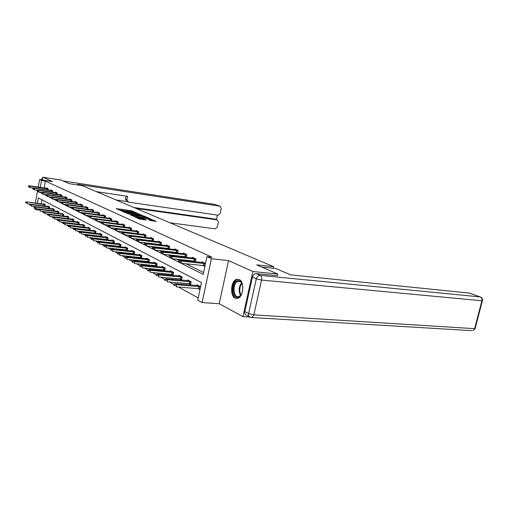 <?xml version="1.0" encoding="UTF-8"?>
<svg xmlns="http://www.w3.org/2000/svg" width="508" height="508" viewBox="0 0 508 508"><rect width="100%" height="100%" fill="white"/><g stroke="black" fill="none" stroke-linecap="round" stroke-linejoin="round"><path stroke-width="0.76" d="M136.417 212.846L131.248 210.674L116.18 208.61L121.209 210.744L120.86 210.172L122.345 210.268L128.861 211.798L128.48 211.226L131.147 211.487L136.417 212.846M239.16 279.483L236.671 279.305C230.905 280.638 229.629 295.796 235.09 298.139L237.877 298.304C243.586 296.71 244.608 281.534 239.16 279.483M150.374 220.485L156.305 221.38L149.841 218.738L134.341 216.681L139.408 219.024L146.329 220.047L144.094 218.98L140.272 218.332C137.681 217.888 136.512 217.526 136.766 217.246L147.898 218.656C150.463 219.1 151.632 219.462 151.39 219.735L148.126 219.418L150.374 220.485M249.796 317.036L242.932 316.624L252.87 271.513L277.774 274.022L256.705 264.89L273.647 266.7L82.334 185.674L69.355 183.686L60.89 180.016L42.755 177.209L52.489 181.578L39.592 179.603L41.523 180.492L45.358 181.077L212.02 257.245L206.953 256.692L211.404 258.743L202.089 302.558L197.752 300.133L201.466 282.6L38.367 197.929L37.389 203.327M252.87 271.513L228.543 260.591L211.404 258.743M142.507 215.557L136.836 213.1L121.634 211.036L127.641 213.525L142.507 215.557M144.475 216.167L149.523 218.44L134.068 216.383L130.664 215.049L137.687 215.932L136.252 215.221L127.775 213.792L143.237 215.875L144.475 216.167L144.405 216.497M277.774 274.022L277.393 275.711M42.755 177.209L42.247 180.01M273.298 268.262L273.647 266.7M45.358 181.077L44.113 187.916M71.99 207.232L72.371 207.423M77.464 209.95L77.946 210.185M83.115 212.75L83.693 213.036M88.938 215.64L89.63 215.983M94.952 218.624L95.758 219.024M101.162 221.704L102.089 222.167M107.582 224.892L108.636 225.419M114.217 228.181L115.411 228.778M121.075 231.591L122.422 232.258M128.181 235.115L129.68 235.858M135.534 238.76L137.204 239.592M143.161 242.545L145.009 243.465M151.06 246.469L153.105 247.479M159.264 250.539L161.512 251.651M167.78 254.762L170.25 255.988M176.632 259.156L179.337 260.496M185.833 263.722L203.6 272.536M46.374 188.252L46.45 187.833L48.152 188.646L47.911 189.954M50.832 190.379L50.914 189.96L52.661 190.792L52.413 192.138M55.423 192.57L55.499 192.145L57.296 192.996L57.042 194.38M60.135 194.824L60.211 194.386L62.059 195.262L61.798 196.685M64.973 197.142L65.062 196.691L66.961 197.599L66.688 199.06M69.958 199.523L70.04 199.066L71.996 199.993L71.717 201.498M75.082 201.974L75.171 201.505L77.184 202.463L76.892 204.013M80.359 204.495L80.454 204.019L82.525 205.003L82.22 206.604M85.795 207.093L85.89 206.604L88.024 207.62L87.713 209.271M91.396 209.766L91.491 209.271L93.688 210.318L93.364 212.014M97.161 212.528L97.263 212.02L99.53 213.1L99.193 214.852M103.111 215.373L103.213 214.852L105.556 215.964L105.2 217.773M109.252 218.307L109.353 217.773L111.766 218.923L111.404 220.796L90.761 218.084L88.856 216.776L89.491 216.776L88.856 216.776M115.589 221.336L115.691 220.79L118.186 221.977L117.805 223.914M122.707 226.79L123.069 226.968M122.13 224.466L122.237 223.907L124.816 225.133L124.422 227.139M129.515 230.073L130.01 230.315M128.892 227.698L129 227.127L131.667 228.39L131.255 230.467M136.55 233.47L137.192 233.782M135.877 231.038L135.998 230.454L138.748 231.762L138.322 233.915M143.834 236.982L144.621 237.363M143.11 234.499L143.231 233.896L146.075 235.248L145.631 237.484M151.371 240.621L152.324 241.078M150.59 238.074L150.711 237.458L153.664 238.862L153.194 241.179M159.182 244.386L160.299 244.932M158.337 241.783L158.464 241.148L161.525 242.602L161.03 245.015M167.272 248.291L168.58 248.92M166.364 245.624L166.497 244.97L169.666 246.475L169.151 248.99M175.666 252.343L177.171 253.067M174.689 249.612L174.828 248.933L178.118 250.501L177.578 253.111M184.379 256.546L186.093 257.372M183.331 253.746L183.471 253.048L186.887 254.673L186.315 257.397M193.427 260.909L195.364 261.849M192.297 258.039L192.449 257.321L195.993 259.01L195.396 261.849M202.832 265.449L204.845 266.421L205.461 263.512L201.771 261.76L201.619 262.496M41.916 211.296L43.339 212.084M46.571 213.874L48.076 214.706M51.352 216.522L52.953 217.411M56.28 219.253L57.975 220.199M61.347 222.066L63.151 223.063M66.573 224.961L68.478 226.022M71.958 227.946L73.978 229.07M77.514 231.026L79.648 232.213M83.242 234.201L85.503 235.458M89.154 237.477L91.548 238.811M95.256 240.868L97.796 242.272M101.568 244.361L104.254 245.853M108.09 247.98L110.934 249.555M114.833 251.714L117.85 253.39M121.812 255.588L125.006 257.359M129.045 259.594L132.423 261.468M136.538 263.747L140.113 265.735M144.304 268.053L148.095 270.154M152.362 272.523L156.381 274.752M160.731 277.158L164.992 279.521M169.424 281.978L173.946 284.486M178.467 286.995L198.215 297.942M41.954 199.796L41.218 203.848M43.478 204.153L43.555 203.714L45.237 204.603L44.964 206.102M47.885 206.496L47.968 206.045L49.701 206.959L49.416 208.502M52.419 208.896L52.502 208.445L54.28 209.385L53.988 210.966M57.074 211.372L57.163 210.903L58.992 211.868L58.687 213.5M61.862 213.912L61.951 213.436L63.83 214.427L63.519 216.103L62.865 215.97L63.144 214.459L63.805 214.573M66.789 216.522L66.878 216.04L68.809 217.062L68.485 218.789M71.85 219.215L71.945 218.719L73.933 219.767L73.603 221.551M77.521 224.066L77.921 224.276M77.07 221.983L77.165 221.475L79.21 222.555L78.861 224.39M82.925 226.955L83.414 227.216M82.436 224.834L82.531 224.314L84.639 225.431L84.284 227.317M88.487 229.934L89.071 230.245M87.967 227.768L88.068 227.241L90.24 228.384L89.865 230.34M94.228 233.001L94.913 233.369M93.662 230.791L93.77 230.251L96.012 231.438L95.625 233.451M100.139 236.169L100.933 236.595M99.543 233.915L99.651 233.363L101.956 234.582L101.556 236.665M106.242 239.433L107.156 239.922M105.601 237.134L105.715 236.563L108.096 237.827L107.677 239.979M112.541 242.805L113.576 243.357M111.862 240.455L111.976 239.871L114.433 241.173L114.002 243.402M119.05 246.285L120.212 246.907M118.32 243.884L118.434 243.288L120.98 244.634L120.523 246.939M125.768 249.879L127.076 250.577M124.993 247.428L125.114 246.818L127.743 248.209L127.267 250.596M132.721 253.6L134.169 254.375M131.889 251.098L132.017 250.469L134.734 251.904L134.239 254.381M139.91 257.448L141.459 258.274L141.967 255.727L139.154 254.241L139.027 254.883M147.352 261.43L148.933 262.274L149.454 259.683L146.545 258.147L146.412 258.807M155.061 265.557L156.674 266.421L157.213 263.779L154.197 262.185L154.057 262.871M163.049 269.831L164.7 270.713L165.246 268.027L162.122 266.376L161.976 267.081M171.329 274.263L173.018 275.165L173.584 272.434L170.339 270.72L170.193 271.443M179.921 278.86L181.654 279.787L182.232 277.006L178.867 275.228L178.714 275.971M188.849 283.635L190.621 284.582L191.218 281.756L187.719 279.908L187.56 280.676M198.12 288.601L199.936 289.573L200.552 286.683L196.914 284.766L196.748 285.56M228.543 260.591L219.227 303.759L242.932 316.624M219.227 303.759L202.089 302.558M38.64 210.077L36.22 209.766L34.334 208.705L34.48 207.874M39.421 192.088L203.206 274.384L206.953 256.692M41.523 180.492L40.278 187.35M35.35 203.054L37.471 191.326M38.246 187.052L39.592 179.603M36.424 208.661L36.22 209.766M41.783 192.742L39.364 192.392M128.524 211.22L125.647 210.82M120.91 210.166L118.878 209.887M139.967 215.214L138.011 214.357M137.363 213.424L123.241 211.417L127.781 212.668L136.658 213.887L138.087 213.982L137.363 213.424M144.615 217.234L146.52 218.065M143.51 216.757L144.697 216.833C144.92 216.567 143.777 216.218 141.262 215.779L137.414 215.379L143.51 216.757L143.332 217.634M138.989 217.049L137.579 216.465M153.283 221.012L151.308 220.148M44.577 204.254L26.378 201.841L45.212 204.749M25.845 202.641L27.184 202.286L26.924 203.74L30.556 204.222M25.8 202.882L25.4 202.66M26.378 201.841L25.444 202.419M28.327 186.284L28.696 186.734L28.327 186.284L29.261 185.731L47.6 188.385M48.12 188.811L30.08 186.138L29.82 187.592L28.289 186.531M33.185 188.081L29.82 187.592L28.696 186.734M29.261 185.731L30.08 186.138L28.74 186.487M242.36 291.998C241.56 294.615 240.341 296.291 238.703 297.04C232.505 299.936 230.956 283.108 237.16 280.797C240.081 279.978 241.96 281.908 242.805 286.576M242.081 283.674C241.027 281.673 239.681 280.886 238.042 281.318L237.719 281.438C232.048 283.534 233.331 298.914 239.014 296.526L241.173 294.735M242.856 287.433L242.551 291.16M238.652 279.286L237.046 279.603C230.95 281.807 230.937 298.202 237.071 298.501M80.048 185.325L77.68 184.321L220.008 206.204L214.922 204.432L63.03 180.95M135.973 208.394L217.106 219.888L214.833 219.031L217.106 219.888M169.977 222.79L215.201 228.848L217.297 227.101L218.357 222.104L217.392 219.958M127.978 202L126.663 201.447L125.52 199.13L126.905 199.701L128.435 202.127L218.097 215.201L220.193 213.468L221.259 208.445L220.008 206.204M216.433 219.596L217.386 215.1M126.905 199.701L127.565 196.342L96.482 191.668M133.941 207.531L214.833 219.031M126.829 201.517L116.008 199.936M125.52 199.13L126.111 196.12M261.645 267.03L275.685 268.51L290.684 274.885L469.132 293.059M252.419 277L244.812 311.499L248.628 313.531L256.311 278.79L252.419 277C253.092 274.79 254.381 273.66 256.273 273.621L277.406 275.641M249.765 317.017L246.228 315.119C244.989 314.446 244.513 313.239 244.812 311.499M49.003 206.591L30.62 204.184L31.452 204.641L49.67 207.105M30.093 204.997L29.68 204.768L30.048 205.245L31.452 204.641L31.185 206.108L34.95 206.61M30.048 205.245L29.635 205.016M30.62 204.184L29.68 204.768M53.556 208.998L34.982 206.591L35.833 207.061L54.254 209.525M34.455 207.423L34.03 207.188L34.411 207.67L35.833 207.061L35.566 208.547L53.296 210.877M34.411 207.67L33.985 207.435M34.982 206.591L34.03 207.188M32.62 188.424L32.995 188.881L32.62 188.424L33.56 187.858L52.083 190.519M52.629 190.957L34.398 188.271L34.131 189.751L32.575 188.671M37.624 190.252L34.131 189.751L32.995 188.881M33.56 187.858L34.398 188.271L33.039 188.633M37.027 190.621L37.408 191.084L37.027 190.621L37.973 190.043L56.686 192.71M57.264 193.167L38.837 190.468L38.564 191.967L36.982 190.868M42.189 192.488L38.564 191.967L37.408 191.084M37.973 190.043L38.837 190.468L37.452 190.837M58.23 211.468L39.465 209.061L40.342 209.544L58.96 212.014M38.945 209.912L38.506 209.671L38.9 210.166L40.342 209.544L40.069 211.055L58.623 213.493M38.9 210.166L38.462 209.925M39.465 209.061L38.506 209.671M63.036 214.008L44.075 211.607L44.977 212.103L44.698 213.633L62.865 215.97M43.561 212.477L43.11 212.23L43.517 212.731L44.977 212.103L63.144 214.459M43.517 212.731L43.066 212.484M44.075 211.607L43.11 212.23M67.977 216.624L48.819 214.224L49.746 214.738L68.783 217.202M48.311 215.113L47.847 214.859L48.26 215.373L49.746 214.738L49.46 216.287L68.497 218.732M48.26 215.373L47.803 215.119M48.819 214.224L47.847 214.859M41.554 192.881L41.954 193.351L41.554 192.881L42.507 192.291L61.417 194.958M62.027 195.434L43.396 192.729L43.123 194.246L41.51 193.129M46.888 194.786L43.123 194.246L41.954 193.351M42.507 192.291L43.396 192.729L41.999 193.097M46.215 195.205L46.622 195.688L46.215 195.205L47.174 194.602L66.281 197.275M66.929 197.764L48.089 195.053L47.809 196.59L46.171 195.459M51.721 197.142L47.809 196.59L46.622 195.688M47.174 194.602L48.089 195.053L46.672 195.428M51.01 197.593L51.429 198.088L51.01 197.593L51.981 196.983L71.285 199.657M71.965 200.165L52.921 197.447L52.635 199.009L50.965 197.853M56.693 199.574L52.635 199.009L51.429 198.088M51.981 196.983L52.921 197.447L51.479 197.828M73.063 219.31L53.702 216.916L54.654 217.443L73.908 219.913M53.2 217.83L52.724 217.564L53.15 218.091L54.654 217.443L54.369 219.018L73.616 221.463M53.15 218.091L52.673 217.824M53.702 216.916L52.724 217.564M55.944 200.057L56.382 200.558L55.944 200.057L56.921 199.428L76.429 202.101M77.153 202.635L57.893 199.911L57.601 201.492L55.899 200.317M61.817 202.076L57.601 201.492L56.382 200.558M56.921 199.428L57.893 199.911L56.426 200.292M78.296 222.079L58.731 219.691L59.709 220.231L79.184 222.701M58.236 220.624L57.741 220.351L58.185 220.891L59.709 220.231L59.417 221.831L78.886 224.269M58.185 220.891L57.696 220.618M58.731 219.691L57.741 220.351M61.03 202.59L61.474 203.105L61.03 202.59L62.014 201.949L81.731 204.629M82.493 205.175L63.011 202.444L62.713 204.051L60.979 202.857M67.1 204.654L62.713 204.051L61.474 203.105M62.014 201.949L63.011 202.444L61.525 202.838M83.687 224.923L63.906 222.548L64.922 223.107L84.614 225.571M63.417 223.501L62.916 223.222L63.373 223.774L64.922 223.107L64.618 224.726L84.315 227.165M63.373 223.774L62.865 223.495M63.906 222.548L62.916 223.222M66.269 205.2L66.732 205.727L66.269 205.2L67.259 204.546L87.186 207.22M87.992 207.791L68.288 205.054L67.983 206.686L66.218 205.473M72.542 207.302L67.983 206.686L66.732 205.727M67.259 204.546L68.288 205.054L66.777 205.454M89.237 227.857L69.247 225.495L70.288 226.066L90.214 228.53M68.764 226.473L68.243 226.181L68.713 226.746L70.288 226.066L69.983 227.711L89.903 230.143M68.713 226.746L68.193 226.454M69.247 225.495L68.243 226.181M71.666 207.893L72.142 208.432L71.666 207.893L72.663 207.226L92.805 209.899M93.656 210.49L73.724 207.753L73.412 209.404L71.615 208.166M78.162 210.039L73.412 209.404L72.142 208.432M72.663 207.226L73.724 207.753L72.193 208.153M94.964 230.88L74.746 228.53L75.825 229.121L95.98 231.578M74.282 229.533L73.743 229.235L74.225 229.813L75.825 229.121L75.514 230.791L95.669 233.216M74.225 229.813L73.692 229.514M74.746 228.53L73.743 229.235M77.235 210.668L77.724 211.22L77.235 210.668L78.238 209.988L98.603 212.655M99.498 213.265L79.331 210.528L79.013 212.204L77.184 210.947M83.953 212.858L79.013 212.204L77.724 211.22M78.238 209.988L79.331 210.528L77.781 210.941M100.863 233.998L80.429 231.661L81.54 232.277L101.93 234.721M79.966 232.689L79.413 232.385L79.915 232.975L81.54 232.277L81.217 233.966L101.613 236.385M79.915 232.975L79.362 232.664M80.429 231.661L79.413 232.385M82.975 213.531L83.483 214.097L82.975 213.531L83.991 212.833L104.572 215.5M105.518 216.135L85.115 213.392L84.792 215.1L82.925 213.811M104.731 215.995L104.407 217.672L84.792 215.1L83.483 214.097M83.991 212.833L85.115 213.392L83.541 213.811M106.947 237.217L86.284 234.893L87.433 235.528L108.071 237.96M85.839 235.947L85.268 235.629L85.782 236.239L87.433 235.528L87.109 237.249L107.74 239.655M85.782 236.239L85.211 235.915M86.284 234.893L85.268 235.629M88.906 216.484L89.929 215.773L110.738 218.434M111.735 219.094L91.091 216.351L90.761 218.084L89.433 217.062M89.929 215.773L91.091 216.351L89.491 216.776M113.227 240.538L92.335 238.233L93.523 238.887L114.408 241.306M91.904 239.319L91.307 238.989L91.846 239.605L93.523 238.887L93.186 240.633L114.071 243.027M91.846 239.605L91.256 239.281M92.335 238.233L91.307 238.989M95.034 219.539L95.574 220.129L95.034 219.539L96.056 218.815L117.1 221.463M118.154 222.142L97.257 219.405L96.92 221.164L94.977 219.831M117.818 223.876L96.92 221.164L95.574 220.129M96.056 218.815L97.257 219.405L95.631 219.837M119.717 243.967L98.59 241.681L99.816 242.36L120.955 244.767M98.165 242.792L97.555 242.456L98.108 243.091L99.816 242.36L99.473 244.132L120.612 246.513M98.108 243.091L97.498 242.748M98.59 241.681L97.555 242.456M101.359 222.695L101.924 223.298L101.359 222.695L102.394 221.952L123.673 224.587M124.784 225.298L103.632 222.567L103.289 224.352L101.302 222.993M124.435 227.057L103.289 224.352L101.924 223.298M102.394 221.952L103.632 222.567L101.981 223.006M126.416 247.504L105.054 245.243L106.318 245.948L127.718 248.336M104.642 246.393L104.013 246.037L104.584 246.691L106.318 245.948L105.969 247.752L127.368 250.114M104.584 246.691L103.95 246.342M105.054 245.243L104.013 246.037M107.899 225.958L108.483 226.581L107.899 225.958L108.941 225.19L130.461 227.819M131.629 228.556L110.23 225.831L109.874 227.648L107.842 226.257M131.28 230.346L109.874 227.648L108.483 226.581M108.941 225.19L110.23 225.831L108.541 226.276M133.344 251.168L111.735 248.933L113.049 249.657L134.709 252.031M111.341 250.107L110.687 249.746L111.284 250.412L113.049 249.657L112.693 251.492L134.347 253.835M111.284 250.412L110.63 250.05M111.735 248.933L110.687 249.746M114.668 229.33L115.272 229.965L114.668 229.33L115.716 228.549L137.477 231.159M138.716 231.927L117.05 229.21L116.688 231.051L114.611 229.635M138.354 233.744L116.688 231.051L115.272 229.965M115.716 228.549L117.05 229.21L115.335 229.66M140.506 254.953L118.656 252.749L120.015 253.498L141.942 255.854M118.275 253.962L117.596 253.581L118.218 254.273L120.015 253.498L119.647 255.365L141.573 257.683M118.218 254.273L117.538 253.892M118.656 252.749L117.596 253.581M121.679 232.823L122.301 233.477L121.679 232.823L122.726 232.023L144.736 234.613M146.044 235.414L124.104 232.702L123.736 234.582L121.615 233.134M145.675 237.261L123.736 234.582L122.301 233.477M122.726 232.023L124.104 232.702L122.364 233.166M147.923 258.87L125.819 256.705L127.222 257.48L149.428 259.804M125.457 257.943L124.758 257.556L125.393 258.261L127.222 257.48L126.848 259.372L149.054 261.671M125.393 258.261L124.695 257.874M125.819 256.705L124.758 257.556M128.93 236.442L129.578 237.115L128.93 236.442L129.991 235.617L152.248 238.189M153.632 239.027L131.42 236.328L131.039 238.233L128.867 236.76M153.251 240.9L131.039 238.233L129.578 237.115M129.991 235.617L131.42 236.328L129.642 236.791M155.6 262.928L133.242 260.794L134.696 261.601L157.188 263.9M132.899 262.077L132.175 261.677L132.836 262.401L134.696 261.601L134.315 263.531L156.801 265.798M132.836 262.401L132.105 261.995M133.242 260.794L132.175 261.677M136.449 240.189L137.122 240.881L136.449 240.189L137.516 239.344L160.033 241.891M161.487 242.761L138.995 240.081L138.608 242.024L136.385 240.513M161.1 244.672L138.608 242.024L137.122 240.881M137.516 239.344L138.995 240.081L137.192 240.557M163.557 267.138L140.938 265.043L142.45 265.881L165.227 268.148M140.614 266.363L139.865 265.944L140.551 266.687L142.45 265.881L142.056 267.843L164.827 270.072M140.551 266.687L139.795 266.268M140.938 265.043L139.865 265.944M144.253 244.075L144.951 244.786L144.253 244.075L145.32 243.211L168.091 245.726M169.634 246.64L146.856 243.973L146.456 245.948L144.183 244.405M169.234 248.577L146.456 245.948L144.951 244.786M145.32 243.211L146.856 243.973L145.015 244.456M171.806 271.494L148.92 269.45L150.495 270.313L173.558 272.548M148.622 270.808L147.841 270.377L148.558 271.139L150.495 270.313L150.089 272.313L173.152 274.511M148.558 271.139L147.777 270.707M148.92 269.45L147.841 270.377M152.343 248.107L153.067 248.844L152.343 248.107L153.416 247.225L176.454 249.707M178.086 250.66L155.01 248.012L154.603 250.025L152.273 248.444M177.673 252.635L154.603 250.025L153.067 248.844M153.416 247.225L155.01 248.012L153.137 248.507M180.359 276.015L157.213 274.022L158.845 274.923L182.207 277.114M156.94 275.425L156.127 274.974L156.87 275.761L158.845 274.923L158.426 276.955L181.794 279.114M156.87 275.761L156.058 275.311M157.213 274.022L156.127 274.974M160.744 252.298L161.5 253.054L160.744 252.298L161.83 251.384L185.128 253.835M186.855 254.826L163.481 252.203L163.062 254.26L160.674 252.641M186.436 256.838L163.062 254.26L161.5 253.054M161.83 251.384L163.481 252.203L161.569 252.711M189.249 280.714L165.824 278.771L167.519 279.711L191.192 281.857M165.583 280.219L164.732 279.756L165.506 280.568L167.519 279.711L167.094 281.781L190.767 283.889M165.506 280.568L164.662 280.099M165.824 278.771L164.732 279.756M169.481 256.654L170.263 257.429L169.481 256.654L170.567 255.714L194.139 258.121M195.961 259.163L172.288 256.565L171.856 258.655L169.405 257.004M195.529 261.207L171.856 258.655L170.263 257.429M170.567 255.714L172.288 256.565L170.339 257.08M198.476 285.591L174.784 283.712L176.543 284.69L200.527 286.785M174.568 285.21L173.685 284.721L174.492 285.566L176.543 284.69L176.105 286.798L200.089 288.855M174.492 285.566L173.615 285.077M174.784 283.712L173.685 284.721M178.562 261.182L179.381 261.982L178.562 261.182L179.654 260.217L203.498 262.579M205.429 263.665L181.439 261.099L181 263.233L178.486 261.537M204.984 265.748L181 263.233L179.381 261.982M179.654 260.217L181.439 261.099L179.457 261.626M131.089 211.48L131.248 210.674M132.309 211.684L132.448 210.96M123.203 211.811L123.266 211.48M123.781 212.065L123.844 211.734M127.61 213.525L127.781 212.668M136.493 214.738L136.658 213.887M137.058 216.789L137.236 215.906M137.351 215.703L137.414 215.379M138.627 216.929L138.811 215.995M139.884 217.17L140.056 216.287M150.076 220.358L150.216 219.666M140.094 219.221L140.272 218.332M142.64 219.589L142.824 218.675M143.942 219.761L144.094 218.98M151.028 219.367L151.098 219.037M44.361 206.019L44.615 204.641M44.113 205.988L44.367 204.603M47.269 188.665L47.06 189.827M47.517 188.703L47.307 189.865M240.563 295.478C238.373 291.052 238.716 286.836 241.598 282.848M241.916 283.362C239.427 287.058 239.103 290.951 240.963 295.021M63.005 180.937L214.751 204.394L220.25 206.261M41.027 179.826L42.608 178.029M40.894 179.8L42.615 177.978M256.273 273.621L260.191 275.38L480.206 296.92C481.66 297.625 482.232 298.901 481.914 300.761L261.563 280.086L253.841 314.858L474.624 328.663L481.914 300.761L482.448 300.526M468.865 292.925L480.485 296.983L468.579 292.868M475.183 328.339L472.834 330.702L475.094 328.657L482.378 300.774C482.765 298.996 482.136 297.732 480.485 296.983M251.155 317.487L471.659 330.632M260.191 275.38C258.286 275.425 256.997 276.562 256.311 278.79L261.563 280.086C261.931 277.774 261.474 276.206 260.191 275.38M252.146 317.424L253.841 314.858L248.628 313.531C248.329 315.278 248.806 316.49 250.044 317.17L252.146 317.424M48.8 208.42L49.06 206.997M48.546 208.388L48.806 206.959M53.353 210.884L53.626 209.417M53.105 210.845L53.372 209.379M51.765 190.805L51.543 192.011M52.013 190.849L51.797 192.049M56.382 193.008L56.153 194.253M56.636 193.053L56.407 194.291M58.045 213.392L58.318 211.906M57.791 213.354L58.064 211.861M62.605 215.925L62.884 214.42M67.824 218.618L68.11 217.087M67.564 218.58L67.85 217.049M61.131 195.275L60.89 196.558M61.385 195.32L61.151 196.596M66.008 197.606L65.767 198.926M66.269 197.65L66.021 198.965M71.031 200L70.777 201.371M71.291 200.044L71.037 201.403M72.923 221.342L73.216 219.793M72.663 221.304L72.955 219.754M76.194 202.463L75.933 203.879M76.46 202.508L76.194 203.918M78.175 224.149L78.473 222.58M77.908 224.111L78.207 222.536M81.515 205.003L81.236 206.464M81.782 205.048L81.509 206.502M83.585 227.038L83.89 225.444M83.318 227L83.617 225.406M86.989 207.62L86.703 209.131M87.262 207.664L86.976 209.169M89.16 230.016L89.465 228.403M88.887 229.978L89.192 228.359M92.634 210.312L92.335 211.88M92.907 210.356L92.608 211.919M94.901 233.089L95.218 231.445M94.628 233.045L94.939 231.407M98.45 213.087L98.139 214.713M98.73 213.131L98.419 214.751M100.825 236.252L101.149 234.588M100.546 236.214L100.863 234.544M104.451 215.951L104.127 217.627M106.934 239.516L107.264 237.827M106.655 239.478L106.978 237.788M110.642 218.904L110.312 220.612M110.928 218.948L110.598 220.656M113.246 242.888L113.576 241.173M112.954 242.849L113.29 241.129M117.037 221.958L116.694 223.685M117.323 222.002L116.986 223.73M119.755 246.374L120.098 244.621M119.469 246.329L119.812 244.583M123.634 225.108L123.292 226.866M123.927 225.152L123.584 226.911M126.486 249.968L126.841 248.196M126.194 249.93L126.543 248.152M130.454 228.365L130.105 230.149M130.753 228.41L130.397 230.194M133.445 253.689L133.807 251.885M133.147 253.644L133.509 251.841M137.509 231.731L137.147 233.547M137.808 231.775L137.446 233.591M140.646 257.531L141.014 255.702M140.341 257.493L140.71 255.657M144.805 235.21L144.437 237.058M145.11 235.255L144.742 237.103M148.095 261.512L148.469 259.651M147.79 261.474L148.165 259.607M152.362 238.817L151.981 240.69M152.667 238.862L152.292 240.735M155.81 265.64L156.197 263.741M155.499 265.595L155.886 263.703M160.185 242.551L159.798 244.462M160.496 242.595L160.109 244.507M163.805 269.913L164.205 267.983M163.493 269.869L163.887 267.938M168.294 246.418L167.9 248.361M168.612 246.463L168.212 248.406M172.098 274.345L172.504 272.377M171.78 274.301L172.187 272.339M176.708 250.438L176.301 252.412M177.025 250.482L176.619 252.457M180.702 278.943L181.121 276.943M180.378 278.898L180.797 276.904M185.439 254.603L185.02 256.616M185.763 254.648L185.344 256.661M189.636 283.718L190.068 281.68M189.313 283.674L189.738 281.642M194.501 258.928L194.075 260.979M194.831 258.972L194.399 261.023M198.92 288.677L199.365 286.601M198.59 288.639L199.028 286.563M203.924 263.423L203.486 265.513M204.26 263.468L203.816 265.557M123.165 211.792L123.234 211.461M137.903 214.897L138.087 213.982M137.509 216.846L137.687 215.932M144.507 217.761L144.697 216.833M137.293 215.678L137.357 215.354M151.2 220.682L151.39 219.735M136.658 217.799L136.722 217.449M239.541 296.564L239.103 296.532M240.729 281.565L238.042 281.318"/></g></svg>

